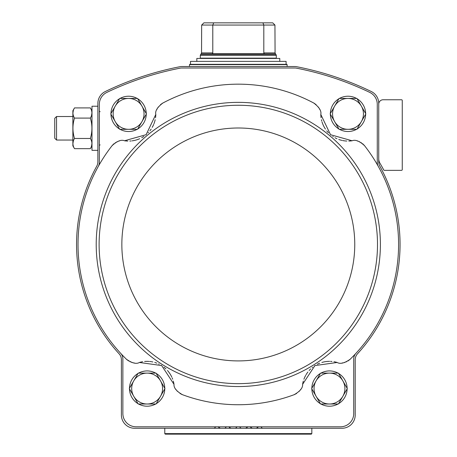 <?xml version="1.0" encoding="UTF-8"?>
<svg xmlns="http://www.w3.org/2000/svg" width="457" height="457" viewBox="0 0 457 457"><rect width="100%" height="100%" fill="white"/><g stroke="black" fill="none" stroke-linecap="round" stroke-linejoin="round"><path stroke-width="0.69" d="M112.85 144.772A13.236 13.236 0 0 0 112.062 145.692A160.287 160.287 0 0 0 98.318 166.382A8.089 8.089 0 0 0 99.34 162.446L99.34 104.333A13.236 13.236 0 0 1 106.858 92.394A304.396 304.396 0 0 1 180.167 68.156A8.826 8.826 0 0 1 181.852 67.996L294.754 67.996A8.826 8.826 0 0 1 296.439 68.156A304.396 304.396 0 0 1 369.747 92.394A13.236 13.236 0 0 1 377.265 104.333L377.265 162.446A8.089 8.089 0 0 0 378.287 166.382A160.287 160.287 0 0 0 364.549 145.692A13.236 13.236 0 0 0 363.755 144.772M119.248 141.013A13.236 13.236 0 0 0 118.849 141.122M117.432 141.613A13.236 13.236 0 0 0 116.718 141.938M115.507 142.601A13.236 13.236 0 0 0 115.221 142.784M113.953 143.732A13.236 13.236 0 0 0 113.45 144.178M155.529 117.763A27.203 27.203 0 0 0 155.803 114.456L146.114 134.695L124.487 140.767A27.203 27.203 0 0 0 127.8 141.064M129.799 141.053A27.203 27.203 0 0 0 131.182 140.956M132.084 140.853A27.203 27.203 0 0 0 137.814 139.471M137.86 139.454A27.203 27.203 0 0 0 139.665 138.728M141.67 137.734A27.203 27.203 0 0 0 143.858 136.397M146.114 134.695A27.203 27.203 0 0 0 146.486 134.375M148.171 132.77A27.203 27.203 0 0 0 148.599 132.319M149.867 130.845A27.203 27.203 0 0 0 151.181 129.051M152.204 127.4A27.203 27.203 0 0 0 153.666 124.458M153.946 123.767A27.203 27.203 0 0 0 155.174 119.717M314.85 103.688A13.236 13.236 0 0 0 313.81 103.065A160.287 160.287 0 0 0 162.801 103.065A13.236 13.236 0 0 0 161.755 103.688M161.064 104.173A13.236 13.236 0 0 0 160.538 104.59M158.293 107.007A13.236 13.236 0 0 0 157.854 107.658M157.128 108.966A13.236 13.236 0 0 0 156.951 109.343M319.654 109.343A13.236 13.236 0 0 0 319.483 108.966M318.752 107.658A13.236 13.236 0 0 0 318.312 107.007M316.067 104.59A13.236 13.236 0 0 0 315.541 104.173M348.817 141.064A27.203 27.203 0 0 0 352.118 140.767L330.52 134.712L320.803 114.456A27.203 27.203 0 0 0 321.077 117.775M321.437 119.74A27.203 27.203 0 0 0 321.774 121.088M322.025 121.956A27.203 27.203 0 0 0 324.379 127.366M324.401 127.406A27.203 27.203 0 0 0 325.43 129.057M326.755 130.862A27.203 27.203 0 0 0 328.446 132.787M330.52 134.712A27.203 27.203 0 0 0 330.891 135.026M332.765 136.409A27.203 27.203 0 0 0 333.284 136.752M334.952 137.746A27.203 27.203 0 0 0 336.946 138.728M338.751 139.459A27.203 27.203 0 0 0 341.899 140.385M342.624 140.545A27.203 27.203 0 0 0 346.834 141.053M363.155 144.178A13.236 13.236 0 0 0 362.652 143.732M361.384 142.784A13.236 13.236 0 0 0 361.099 142.601M359.888 141.938A13.236 13.236 0 0 0 359.173 141.613M357.757 141.122A13.236 13.236 0 0 0 357.357 141.013M250.407 426.798L250.727 427.346A1.839 1.839 0 0 0 252.315 428.266L256.274 428.266A1.839 1.839 0 0 0 257.862 427.346L258.182 426.798M239.748 426.798L240.068 427.346A1.839 1.839 0 0 0 241.656 428.266L245.609 428.266A1.839 1.839 0 0 0 247.203 427.346L247.523 426.798M229.083 426.798L229.403 427.346A1.839 1.839 0 0 0 230.996 428.266L234.949 428.266A1.839 1.839 0 0 0 236.543 427.346L236.857 426.798M218.423 426.798L218.743 427.346A1.839 1.839 0 0 0 220.337 428.266L224.29 428.266A1.839 1.839 0 0 0 225.878 427.346L226.198 426.798M261.787 427.826L261.387 427.346A1.839 1.839 0 0 0 262.981 428.266L341.973 428.266A13.236 13.236 0 0 0 355.209 415.036L355.209 359.733A8.826 8.826 0 0 1 357.528 353.769A161.755 161.755 0 0 0 379.841 166.148A8.826 8.826 0 0 1 378.739 161.875L378.739 103.425A13.236 13.236 0 0 0 371.255 91.509A305.864 305.864 0 0 0 296.633 66.711A10.294 10.294 0 0 0 294.674 66.522L181.937 66.522A10.294 10.294 0 0 0 179.972 66.711A305.864 305.864 0 0 0 105.35 91.509A13.236 13.236 0 0 0 97.872 103.425L97.872 161.875A8.826 8.826 0 0 1 96.77 166.148A161.755 161.755 0 0 0 119.077 353.769A8.826 8.826 0 0 1 121.396 359.733L121.396 415.036A13.236 13.236 0 0 0 134.632 428.266L213.63 428.266A1.839 1.839 0 0 0 215.218 427.346L214.824 427.826M220.337 428.266L218.743 427.346M225.878 427.346L225.484 427.826M229.802 427.826L230.996 428.266L229.403 427.346M236.543 427.346L236.143 427.826M240.462 427.826L240.068 427.346M247.203 427.346L245.609 428.266M252.315 428.266L250.727 427.346M257.862 427.346L256.274 428.266M261.067 426.798L261.387 427.346M378.739 158.745A8.826 8.826 0 0 0 379.961 163.229A164.474 164.474 0 0 1 383.714 169.953A0.737 0.737 0 0 0 384.366 170.341L401.532 170.341A0.737 0.737 0 0 0 402.263 169.604L402.263 100.494A0.737 0.737 0 0 0 401.532 99.757L383.149 99.757A4.41 4.41 0 0 0 378.739 104.167M215.218 427.346L215.538 426.798M349.239 360.07A13.236 13.236 0 0 0 350.159 359.259A160.287 160.287 0 0 0 378.287 166.382M355.894 353.375A8.089 8.089 0 0 0 353.735 358.871L353.735 413.562A13.236 13.236 0 0 1 340.505 426.798L136.106 426.798A13.236 13.236 0 0 1 122.87 413.562L122.87 358.871A8.089 8.089 0 0 0 120.717 353.375A160.287 160.287 0 0 0 126.452 359.259A13.236 13.236 0 0 0 127.354 360.065M98.318 166.382A160.287 160.287 0 0 0 120.717 353.375M342.293 362.944A13.236 13.236 0 0 0 342.819 362.875M344.281 362.584A13.236 13.236 0 0 0 345.029 362.361M346.292 361.875A13.236 13.236 0 0 0 346.629 361.721M348.006 360.956A13.236 13.236 0 0 0 348.565 360.584M350.159 359.259C344.532 363.189 340.208 364.263 337.175 362.475A27.203 27.203 0 0 0 333.93 361.727M331.948 361.47A27.203 27.203 0 0 0 330.565 361.384M329.657 361.361A27.203 27.203 0 0 0 323.784 361.961M323.739 361.973A27.203 27.203 0 0 0 321.854 362.452M319.729 363.166A27.203 27.203 0 0 0 317.381 364.195M314.919 365.583A27.203 27.203 0 0 0 314.507 365.846M312.617 367.211A27.203 27.203 0 0 0 312.137 367.599M310.68 368.896A27.203 27.203 0 0 0 309.138 370.496M307.898 371.998A27.203 27.203 0 0 0 306.059 374.717M305.687 375.363A27.203 27.203 0 0 0 304.808 377.088M304.802 377.105A27.203 27.203 0 0 0 303.928 379.219M303.311 381.109A27.203 27.203 0 0 0 302.597 384.348L314.919 365.583L337.175 362.475M181.355 394.225A13.236 13.236 0 0 0 182.474 394.699A160.287 160.287 0 0 0 294.137 394.699A13.236 13.236 0 0 0 295.251 394.225M296.005 393.837A13.236 13.236 0 0 0 296.582 393.494M299.129 391.403A13.236 13.236 0 0 0 299.649 390.815M300.552 389.615A13.236 13.236 0 0 0 300.775 389.267M175.831 389.267A13.236 13.236 0 0 0 176.059 389.615M176.956 390.815A13.236 13.236 0 0 0 177.476 391.403M180.029 393.494A13.236 13.236 0 0 0 180.606 393.837M142.664 361.727A27.203 27.203 0 0 0 139.431 362.475L161.664 365.566L174.008 384.348A27.203 27.203 0 0 0 173.289 381.098M172.672 379.19A27.203 27.203 0 0 0 172.163 377.905M171.792 377.076A27.203 27.203 0 0 0 168.736 372.032M168.707 371.992A27.203 27.203 0 0 0 167.468 370.49M165.908 368.879A27.203 27.203 0 0 0 163.972 367.2M161.664 365.566A27.203 27.203 0 0 0 161.247 365.309M159.207 364.189A27.203 27.203 0 0 0 158.648 363.915M156.86 363.155A27.203 27.203 0 0 0 154.746 362.447M152.861 361.973A27.203 27.203 0 0 0 149.616 361.476M148.873 361.418A27.203 27.203 0 0 0 144.635 361.476M128.029 360.573A13.236 13.236 0 0 0 128.588 360.95M129.971 361.716A13.236 13.236 0 0 0 130.331 361.881M131.57 362.355A13.236 13.236 0 0 0 132.324 362.578M133.792 362.875A13.236 13.236 0 0 0 134.215 362.932M302.597 384.348C302.917 387.856 300.095 391.306 294.137 394.699M174.008 384.348C173.689 387.856 176.511 391.306 182.474 394.699M139.431 362.475C136.397 364.263 132.073 363.189 126.452 359.259M124.487 140.767C121.242 139.402 117.101 141.047 112.062 145.692M155.803 114.456C155.02 111.028 157.351 107.229 162.801 103.065M320.803 114.456C321.585 111.028 319.254 107.229 313.81 103.065M352.118 140.767C355.363 139.402 359.505 141.047 364.549 145.692M110.96 113.553A17.646 17.646 0 0 1 119.505 98.758M120.06 98.432A17.646 17.646 0 0 1 137.146 98.432M137.706 98.758A17.646 17.646 0 0 1 146.246 113.553M146.246 114.199A17.646 17.646 0 0 1 137.706 128.994M137.146 129.314A17.646 17.646 0 0 1 120.06 129.314M119.505 128.994A17.646 17.646 0 0 1 110.96 114.199M330.36 113.553A17.646 17.646 0 0 1 338.905 98.758M339.46 98.432A17.646 17.646 0 0 1 356.546 98.432M357.106 98.758A17.646 17.646 0 0 1 365.646 113.553M365.646 114.199A17.646 17.646 0 0 1 357.106 128.994M356.546 129.314A17.646 17.646 0 0 1 339.46 129.314M338.905 128.994A17.646 17.646 0 0 1 330.36 114.199M311.834 388.244A17.646 17.646 0 0 1 320.374 373.443M320.934 373.123A17.646 17.646 0 0 1 338.02 373.123M338.574 373.443A17.646 17.646 0 0 1 347.12 388.244M347.12 388.884A17.646 17.646 0 0 1 338.574 403.685M338.02 404.005A17.646 17.646 0 0 1 320.934 404.005M320.374 403.685A17.646 17.646 0 0 1 311.834 388.884M129.491 388.244A17.646 17.646 0 0 1 138.031 373.443M138.591 373.123A17.646 17.646 0 0 1 155.677 373.123M156.231 373.443A17.646 17.646 0 0 1 164.777 388.244M164.777 388.884A17.646 17.646 0 0 1 156.231 403.685M155.677 404.005A17.646 17.646 0 0 1 138.591 404.005M138.031 403.685A17.646 17.646 0 0 1 129.491 388.884M138.22 404.005L129.302 388.564L138.22 373.123L156.048 373.123L164.96 388.564L156.048 404.005L138.22 404.005M147.131 373.123A15.441 15.441 0 0 1 160.504 396.282A15.441 15.441 0 0 1 133.758 396.282A15.441 15.441 0 0 1 147.131 373.123M320.563 404.005L311.645 388.564L320.563 373.123L338.391 373.123L347.303 388.564L338.391 404.005L320.563 404.005M329.474 373.123A15.441 15.441 0 0 1 342.847 396.282A15.441 15.441 0 0 1 316.101 396.282A15.441 15.441 0 0 1 329.474 373.123M339.088 129.314L330.177 113.873L339.088 98.432L356.917 98.432L365.834 113.873L356.917 129.314L339.088 129.314M348.006 98.432A15.441 15.441 0 0 1 361.373 121.596A15.441 15.441 0 0 1 334.633 121.596A15.441 15.441 0 0 1 348.006 98.432M110.777 113.873L119.688 98.432L137.517 98.432L146.434 113.873L137.517 129.314L119.688 129.314L110.777 113.873M128.606 98.432A15.441 15.441 0 0 1 141.973 121.596A15.441 15.441 0 0 1 115.233 121.596A15.441 15.441 0 0 1 128.606 98.432M212.791 52.903L212.791 25.055L274.948 25.055L273.063 23.176L274.948 25.055L275.068 52.903L263.815 52.903L263.815 25.055L262.912 22.85L213.699 22.85L212.791 25.055L201.657 25.055L201.543 52.903L212.791 52.903L212.425 53.732L264.186 53.732L263.815 52.903M201.657 25.055L203.542 23.176L201.657 25.055M203.542 23.176L203.902 22.85L203.542 23.176M272.703 22.85L273.063 23.176L272.703 22.85L262.912 22.85M213.699 22.85L203.902 22.85M276.314 58.142L200.292 58.142L200.292 55.371L276.314 55.371L276.314 58.142M286.093 61.375L190.512 61.375L190.512 64.317L286.093 64.317L286.093 61.375M189.775 64.317L189.484 64.614L287.122 64.614L286.83 64.317L190.512 64.317M196.83 61.375L196.83 58.439L279.775 58.439L279.775 61.375M97.872 150.342L91.988 150.342L91.988 106.23L97.872 106.23M74.497 107.909L72.874 110.725L72.874 145.846L74.497 148.662C72.429 145.275 72.429 141.876 74.497 138.471C72.429 131.667 72.429 124.875 74.497 118.095C72.429 114.713 72.429 111.314 74.497 107.909L90.36 107.909C92.434 111.297 92.434 114.69 90.36 118.095C92.428 124.898 92.428 131.69 90.36 138.471L74.497 138.471M73.343 110.44L72.92 113.005M73.343 141.002L72.92 143.567M90.36 118.095L74.497 118.095M91.514 115.57L91.937 113.005M91.514 146.131L91.937 143.567M90.36 138.471C92.434 141.859 92.434 145.257 90.36 148.662L74.497 148.662M56.542 140.048L56.542 116.524L54.737 118.323L54.737 138.243L56.542 140.048L72.874 140.048M311.828 433.63L164.777 433.63L165.297 434.15L311.308 434.15L311.828 433.63L311.828 428.266M211.522 428.266L262.981 428.266M177.282 428.266L195.979 428.266M114.204 175.248A142.093 142.093 0 0 0 202.548 381.972A142.093 142.093 0 0 0 380.395 244.455A142.093 142.093 0 0 0 114.204 175.248M377.499 244.455A139.196 139.196 0 0 0 168.707 123.91A139.196 139.196 0 0 0 168.707 365A139.196 139.196 0 0 0 377.499 244.455M354.758 244.455A116.455 116.455 0 0 0 180.075 143.601A116.455 116.455 0 0 0 180.075 345.309A116.455 116.455 0 0 0 354.758 244.455M275.068 52.903L275.497 53.943L201.109 53.943L201.543 52.903M275.497 53.943L275.885 54.332L200.72 54.332L200.292 55.371M100.077 111.742L99.34 111.005L100.077 111.742M100.077 144.829L99.34 145.566M202.274 58.142L202.274 58.439M274.331 58.142L274.331 58.439M201.109 53.943L200.72 54.332M275.885 54.332L276.314 55.371M189.484 64.614L189.484 66.522M287.122 64.614L287.122 66.522M91.988 110.725L90.36 107.909M91.988 145.846L90.36 148.662M56.542 116.524L72.874 116.524M164.777 433.63L164.777 428.266"/></g></svg>

